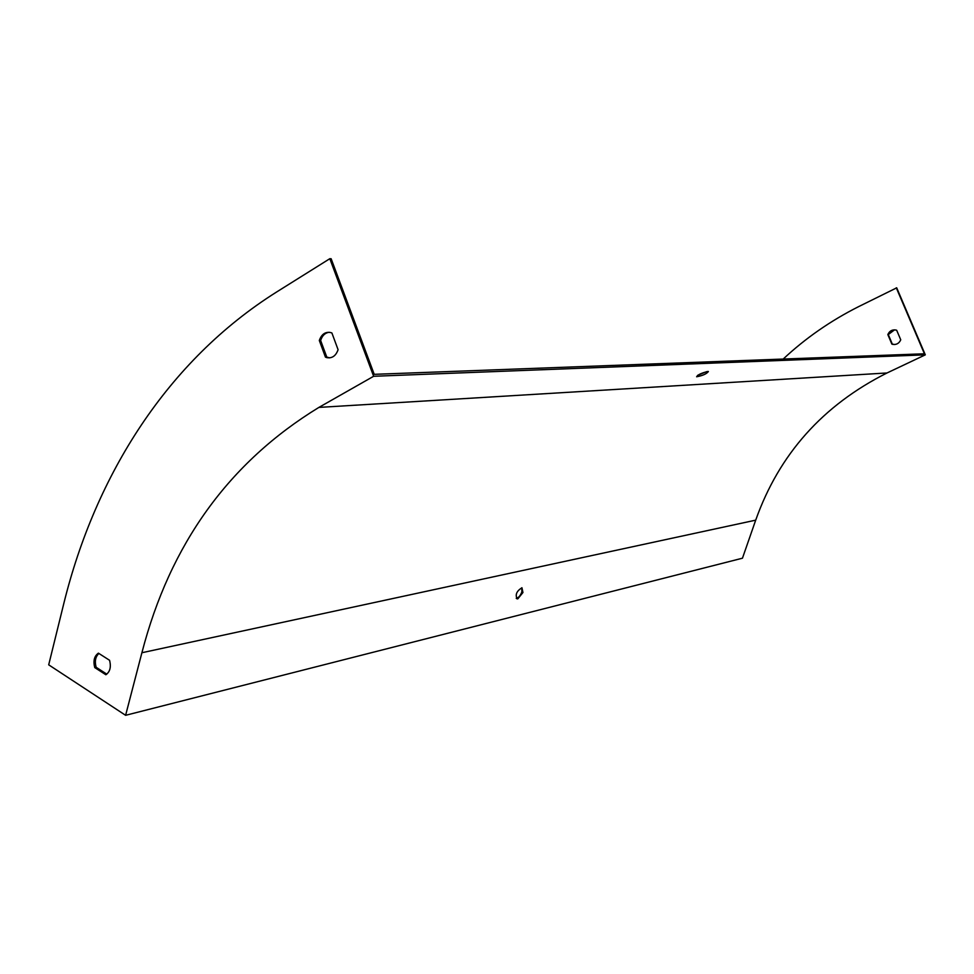 <?xml version="1.0" encoding="UTF-8"?>
<svg xmlns="http://www.w3.org/2000/svg" width="974" height="974" viewBox="0 0 974 974"><rect width="100%" height="100%" fill="white"/><g stroke="black" fill="none" stroke-linecap="round" stroke-linejoin="round"><path stroke-width="1.46" d="M125.609 715.306L141.9 652.738C170.048 544.064 229.036 462.297 318.888 407.412L373.639 376.281L329.821 258.694L276.604 292.005C167.577 360.611 95.549 474.752 63.773 603.649L48.7 664.828L125.609 715.306L742.456 558.199L755.702 520.153C779.078 454.261 822.86 405.196 887.022 372.969L925.3 354.853L896.713 287.829L858.581 306.652C830.566 320.775 805.437 338.234 783.193 359.053M517.851 598.815L517.231 598.876C515.003 594.797 516.573 591.096 521.942 587.748L522.941 592.521L517.851 598.815M516.244 598.304C518.509 597.878 520.384 595.759 521.845 591.948L521.821 587.748M896.287 287.805L924.423 353.781L374.223 374.333L331.148 258.755L329.821 258.694M106.799 674.154L96.146 667.275C94.527 661.309 95.44 656.695 98.885 653.457M329.151 332.268C325.048 332.864 322.211 335.604 320.641 340.474L326.777 357.093L329.736 357.86M109.563 660.287L98.411 653.152C94.259 656.099 93.041 660.908 94.746 667.58L105.862 674.751C110.05 671.841 111.28 667.02 109.563 660.287M338.088 349.703C335.872 355.9 332.122 358.542 326.826 357.628L325.45 357.129L319.314 340.486C321.566 334.167 325.389 331.537 330.807 332.584L331.903 332.998L338.088 349.703M894.595 344.528L892.306 344.09L888.276 334.569L894.546 329.845M896.689 330.271L900.743 339.816C899.124 343.372 896.482 344.893 892.817 344.382L891.867 344.102L887.838 334.569C889.493 330.953 892.196 329.431 895.934 330.028L896.689 330.271M707.806 371.471C701.402 373.042 697.676 374.807 696.629 376.768C702.668 375.66 706.588 373.906 708.378 371.52L707.806 371.471M373.639 376.281L925.3 354.853M706.771 371.618L697.676 375.307M96.146 667.275L94.746 667.58M326.777 357.093L325.45 357.129M320.641 340.474L319.314 340.486M141.9 652.738L755.702 520.153M318.888 407.412L887.022 372.969M328.141 357.604L326.826 357.628M516.317 598.389L517.231 598.876"/></g></svg>
